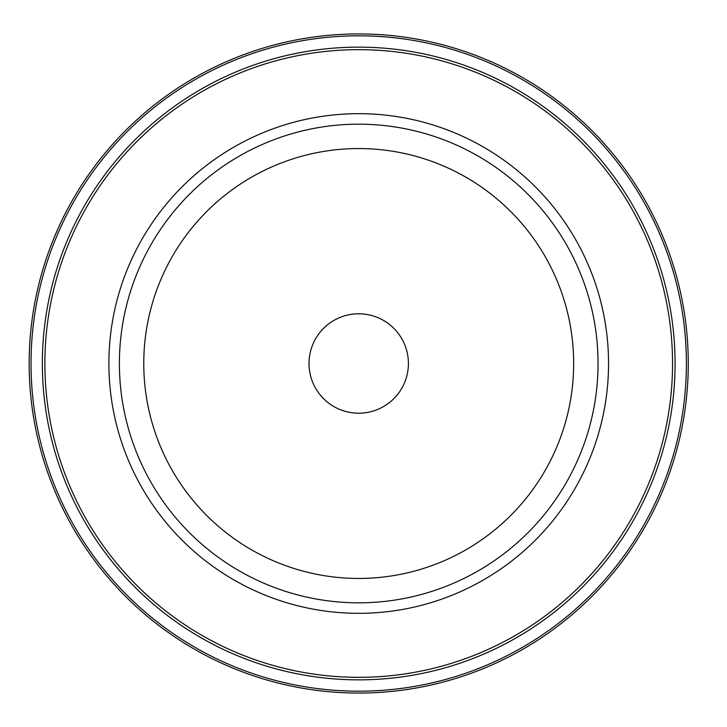 <?xml version="1.0" encoding="UTF-8"?>
<svg xmlns="http://www.w3.org/2000/svg" width="727" height="727" viewBox="0 0 727 727"><rect width="100%" height="100%" fill="white"/><g stroke="black" fill="none" stroke-linecap="round" stroke-linejoin="round"><path stroke-width="1.09" d="M686.388 363.5A327.668 327.668 0 0 1 194.872 647.275A327.668 327.668 0 0 1 194.872 79.725A327.668 327.668 0 0 1 686.388 363.5M598.039 363.5A239.328 239.328 0 0 1 239.047 570.759A239.328 239.328 0 0 1 239.047 156.241A239.328 239.328 0 0 1 598.039 363.5M688.269 363.5A329.549 329.549 0 0 1 193.936 648.902A329.549 329.549 0 0 1 193.936 78.098A329.549 329.549 0 0 1 688.269 363.5M309.011 363.5A49.7 49.7 0 0 0 383.565 406.538A49.7 49.7 0 0 0 383.565 320.462A49.7 49.7 0 0 0 309.011 363.5M143.773 363.5A214.938 214.938 0 0 0 466.18 549.648A214.938 214.938 0 0 0 466.18 177.352A214.938 214.938 0 0 0 143.773 363.5A214.938 214.938 0 0 0 466.18 549.648A214.938 214.938 0 0 0 466.18 177.352A214.938 214.938 0 0 0 143.773 363.5M672.548 363.5A313.837 313.837 0 0 1 201.797 635.289A313.837 313.837 0 0 1 201.797 91.711A313.837 313.837 0 0 1 672.548 363.5M675.065 363.5A316.354 316.354 0 0 0 200.534 89.53A316.354 316.354 0 0 0 200.534 637.47A316.354 316.354 0 0 0 675.065 363.5M608.544 363.5A249.834 249.834 0 0 0 233.794 147.145A249.834 249.834 0 0 0 233.794 579.855A249.834 249.834 0 0 0 608.544 363.5"/></g></svg>
